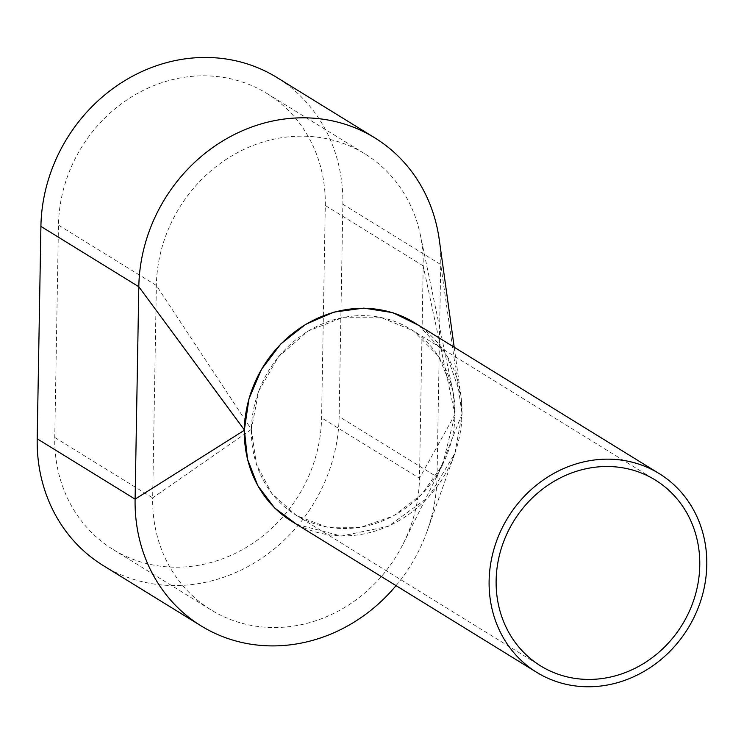 <?xml version="1.0" encoding="UTF-8"?>
<svg xmlns="http://www.w3.org/2000/svg" width="744" height="744" viewBox="0 0 744 744"><rect width="100%" height="100%" fill="white"/><g stroke="black" fill="none" stroke-linecap="round" stroke-linejoin="round"><path stroke-width="0.56" stroke-dasharray="3.72 2.79" d="M291.936 521.46A116.734 105.713 121.7 0 0 351.214 535.615A116.734 105.713 121.7 0 0 456.928 446.856A116.734 105.713 121.7 0 0 414.445 322.719M355.046 315.893A109.201 98.887 121.7 0 0 256.15 398.914A109.201 98.887 121.7 0 0 295.889 515.053A109.201 98.887 121.7 0 0 351.345 528.286A109.201 98.887 121.7 0 0 450.241 445.256A109.201 98.887 121.7 0 0 410.493 329.127A109.201 98.887 121.7 0 0 355.046 315.893M103.202 565.542A161.922 146.633 121.7 0 0 257.554 560.948A161.922 146.633 121.7 0 0 339.134 416.612L342.844 204.219A161.922 146.633 121.7 0 0 276.842 77.469M396.05 585.63A161.922 146.633 121.7 0 0 427.037 531.383A161.922 146.633 121.7 0 0 437.044 476.96L440.746 264.566A161.922 146.633 121.7 0 0 439.258 239.605M325.286 205.502A143.09 129.577 121.7 0 0 266.957 93.502A143.09 129.577 121.7 0 0 130.553 97.557A143.09 129.577 121.7 0 0 58.46 225.107L54.758 437.509A143.09 129.577 121.7 0 0 113.088 549.509A143.09 129.577 121.7 0 0 249.491 545.454A143.09 129.577 121.7 0 0 321.585 417.905L325.286 205.502L423.197 265.859L419.486 478.252L321.585 417.905M251.379 429.39L152.66 497.857A143.09 129.577 121.7 0 0 210.989 609.866A143.09 129.577 121.7 0 0 403.295 543.604A143.09 129.577 121.7 0 0 419.486 478.252L455.012 414.427L452.798 390.609L438.709 356.423L413.404 330.82L380.212 317.158L343.477 317.242L308.016 331.052L278.479 356.776L258.726 391.046L251.379 429.39L156.361 285.464L58.46 225.107M54.758 437.509L152.66 497.857L156.361 285.464A143.09 129.577 121.7 0 1 228.464 157.914A143.09 129.577 121.7 0 1 364.867 153.85A143.09 129.577 121.7 0 1 420.286 234.648A143.09 129.577 121.7 0 1 423.197 265.859L455.012 414.427M342.844 204.219L440.746 264.566L462.033 413.906L460.964 395.91L446.986 355.716L418.909 325.472M462.033 413.906L437.044 476.96L339.134 416.612M296.614 524.343L341.347 536.052L388.331 526.315L428.684 496.946L454.817 453.514L462.033 414.278M251.379 429.753L256.354 464.024L271.96 493.709L296.465 515.573L327.183 527.208L360.766 527.329L393.511 515.927L421.829 494.249L442.634 464.684L455.002 414.789M295.889 515.053L540.646 665.917M410.493 329.127L655.25 480.001M113.088 549.509L210.989 609.866M266.957 93.502L364.867 153.85M454.203 347.225L460.964 395.91M427.037 531.383L454.817 453.514M420.295 234.648L452.798 390.609M403.295 543.604L442.652 464.665"/><path stroke-width="1.12" d="M659.203 473.593L414.445 322.719A116.734 105.713 121.7 0 0 355.176 308.565A116.734 105.713 121.7 0 0 249.463 397.324A116.734 105.713 121.7 0 0 291.936 521.46L536.703 672.334A116.734 105.713 121.7 0 0 595.972 686.489A116.734 105.713 121.7 0 0 701.685 597.73A116.734 105.713 121.7 0 0 659.203 473.593A116.734 105.713 121.7 0 0 599.934 459.439A116.734 105.713 121.7 0 0 494.221 548.198A116.734 105.713 121.7 0 0 536.703 672.334M599.804 466.767A109.201 98.887 121.7 0 0 500.907 549.788A109.201 98.887 121.7 0 0 540.646 665.917A109.201 98.887 121.7 0 0 596.102 679.16A109.201 98.887 121.7 0 0 694.998 596.13A109.201 98.887 121.7 0 0 655.25 480.001A109.201 98.887 121.7 0 0 599.804 466.767M454.203 347.225L439.258 239.605A161.922 146.633 121.7 0 0 374.743 137.826L276.842 77.469A161.922 146.633 121.7 0 0 122.49 82.073A161.922 146.633 121.7 0 0 40.911 226.399L37.2 438.793A161.922 146.633 121.7 0 0 103.202 565.542L201.103 625.89A161.922 146.633 121.7 0 0 396.05 585.63M374.743 137.826A161.922 146.633 121.7 0 0 220.391 142.42A161.922 146.633 121.7 0 0 138.812 286.747L135.101 499.15A161.922 146.633 121.7 0 0 201.103 625.89M418.909 325.472L392.879 312.675L363.853 308.109L334.028 312.089L305.644 324.338L280.841 343.923L261.46 369.368L248.989 398.765L244.358 429.902L138.812 286.747L40.911 226.399M296.614 524.343L274.564 507.92L257.824 485.73L247.519 459.253L244.358 429.902M244.358 430.264L135.101 499.15L37.2 438.793"/></g></svg>

